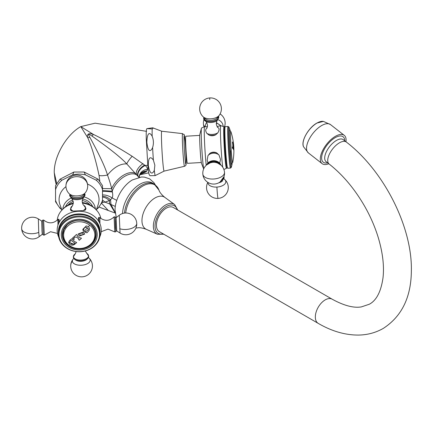 <?xml version="1.0" encoding="UTF-8"?>
<svg xmlns="http://www.w3.org/2000/svg" width="433" height="433" viewBox="0 0 433 433"><rect width="100%" height="100%" fill="white"/><g stroke="black" fill="none" stroke-linecap="round" stroke-linejoin="round"><path stroke-width="0.65" d="M328.788 163.755A17.97 8.416 -52 0 1 322.136 163.652A17.97 8.416 -52 0 1 322.563 150.679A17.97 8.416 -52 0 1 335.402 136.319A17.97 8.416 128 0 1 344.257 135.334L330.493 124.585A17.97 8.416 128 0 0 321.638 125.57A17.97 8.416 -52 0 0 308.799 139.929A17.97 8.416 -52 0 0 308.372 152.903L303.571 146.814A16.595 7.772 128 0 1 316.983 123.069A16.595 7.772 128 0 1 323.419 121.397L330.493 124.585M345.962 141.759A17.97 8.416 128 0 0 344.257 135.334M327.592 162.824A16.129 7.556 -52 0 1 322.276 154.024A16.129 7.556 -52 0 1 335.18 137.667A16.129 7.556 -52 0 1 344.771 140.828M346.33 142.04A13.953 6.533 -52 0 0 335.905 145.439A13.953 6.533 -52 0 0 327.873 158.738A13.953 6.533 -52 0 0 329.15 164.042L326.125 161.677A13.953 6.533 -52 0 1 324.842 156.373A13.953 6.533 -52 0 1 336.425 140.444A13.953 6.533 -52 0 1 343.299 139.675L346.33 142.04C383.86 170.748 412.519 227.13 411.35 271.177C411.069 297.374 401.71 316.447 383.281 328.403C375.736 332.706 367.482 334.931 358.519 335.072C345.144 335.131 331.71 331.229 318.223 323.37A13.953 8.059 120 0 1 315.332 316.983A13.953 8.059 120 0 1 321.427 302.938A13.953 8.059 120 0 1 332.181 299.203L173.287 207.467A13.953 8.059 120 0 0 162.537 211.207A13.953 8.059 120 0 0 156.443 225.252A13.953 8.059 120 0 0 159.333 231.639L318.223 323.37M122.55 213.523A24.67 14.24 -60 0 1 133.656 189.226A24.67 14.24 -60 0 1 152.313 182.986L154.132 184.036A24.67 14.24 -60 0 0 136.054 189.692A24.67 14.24 -60 0 0 124.466 213.096M115.021 210.108L115.021 210.108A24.697 14.257 -60 0 1 115.026 209.886A24.697 14.257 -60 0 1 132.298 179.971L141.504 177L144.362 177.102L149.639 178.861L153.91 182.645L155.285 184.815M102.107 202.552L104.91 202.124L109.316 200.631L110.545 199.84L112.12 197.946C112.834 196.739 112.921 194.769 112.391 192.03L111.665 188.685C110.897 185.194 109.511 180.648 107.503 175.04C105.3 167.409 99.428 154.846 89.896 137.358C87.742 133.965 88.467 133.548 92.061 136.108C109.939 148.779 121.511 158.05 126.777 163.912L138.89 177.346M115.292 206.444L110.967 204.463L110.545 199.84A9.288 6.43 37 0 0 102.513 196.279M99.828 181.167L99.054 175.392C95.801 160.091 92.018 147.507 87.693 137.64L80.798 126.609C66.612 134.382 53.881 156.427 54.244 172.605L54.959 179.24L56.155 184.415M72.657 174.872L73.881 172.036L59.976 179.213L61.914 180.204L72.657 174.872A24.286 20.811 -0.3 0 1 85.393 174.851L84.143 172.02L98.069 179.165L102.502 185.611L102.507 201.702L98.069 208.17L96.445 209.485M85.393 174.851L96.137 180.15L98.069 179.165M61.914 180.204A24.286 20.811 -0.3 0 0 55.543 189.67L55.548 200.3L55.538 185.687L59.976 179.213M61.757 209.637L59.976 208.219L55.543 201.773L55.548 200.3A24.286 20.811 179.7 0 0 61.74 209.588M89.896 137.358A9.288 4.492 -26.9 0 1 87.693 137.64C86.714 133.97 88.592 132.888 93.322 134.387L80.798 126.609L95.114 123.183L146.603 131.345M92.061 136.108A9.288 1.083 121.6 0 0 93.322 134.387C105.008 140.005 117.955 147.301 132.162 156.275L145.185 165.476C146.89 167.089 147.669 168.356 147.523 169.281L146.819 171.008L145.932 171.874L139.973 174.661M152.178 136.292C150.256 132.617 147.247 131.047 146.852 142.246C148.097 153.352 150.971 151.436 152.611 147.55C153.791 143.718 153.645 139.967 152.178 136.292A24.286 1.093 -93.4 0 1 152.216 128.942L146.939 128.65C146.322 128.671 146.1 132.065 146.267 138.831L147.761 164.6C148.914 176.253 149.087 173.974 149.905 175.69L155.155 175.619L164.096 171.116A19.978 0.898 86.6 0 1 162.862 162.711A19.978 0.898 -93.4 0 1 161.579 141.97A19.978 0.898 -93.4 0 1 161.747 131.231L153.32 128.044L152.216 128.942M153.32 128.044L152.703 127.789L146.939 128.65M154.321 170.315L154.852 165.206L153.406 160.21C151.323 156.925 148.238 155.523 148.324 165.59C150.056 175.56 152.854 173.806 154.321 170.315A24.286 1.093 86.6 0 0 155.155 175.619M138.565 176.918A9.288 5.369 142.7 0 1 145.185 165.476L147.826 165.271M112.391 192.03A9.288 0.877 5.6 0 0 102.513 191.283M139.253 177.308L139.729 175.073A9.288 7.967 -153.2 0 1 139.729 175.067A9.288 7.967 -153.2 0 1 146.819 171.008M232.992 144.541A60.988 59.435 165.4 0 1 233.062 145.677A60.988 59.435 165.4 0 1 233.127 148.108L233.149 148.254A61.248 13.472 -2.8 0 1 233.295 148.465L233.441 148.248A61.156 51.651 0.7 0 1 233.484 148.643A61.259 49.871 173 0 1 233.441 149.401A61.21 13.461 177.2 0 0 232.429 148.146A60.414 59.44 -169.1 0 0 232.348 147.236A61.058 32.578 -5 0 0 232.424 146.982L232.667 147.691A61.248 13.472 -2.8 0 1 232.867 147.902L232.884 147.81A60.831 59.278 -14.6 0 0 232.819 145.38A60.831 59.278 -14.6 0 0 232.754 144.238L232.521 142.879A60.734 59.18 -14.6 0 0 232.429 141.954A61.21 13.461 -2.8 0 1 232.916 142.565A61.058 59.5 165.4 0 1 233.008 143.485L232.954 144.541L233.008 143.485M233.82 147.696C233.896 151.539 233.782 151.09 233.474 146.343L233.441 143.691L233.641 145.093L233.831 150.354M232.434 142.008A61.172 13.455 -2.8 0 1 232.878 142.565A61.021 59.462 165.4 0 1 232.97 143.485M232.38 146.982L232.629 147.691A61.21 13.461 -2.8 0 1 232.824 147.902L232.884 147.81M233.419 148.378A61.113 51.614 0.7 0 1 233.447 148.649A61.221 49.838 173 0 1 233.409 149.336M232.954 144.541A60.95 59.397 165.4 0 1 233.089 148.113L233.106 148.254A61.21 13.461 -2.8 0 1 233.257 148.47L233.441 148.248M233.809 150.327L233.836 149.228M233.788 149.32L233.798 147.377C233.555 144.043 233.495 143.799 233.609 146.646C233.798 150.018 233.858 150.262 233.798 147.377A61.302 13.483 177.2 0 0 233.723 147.004M233.755 147.382C233.82 150.262 233.76 150.018 233.571 146.652L233.511 144.66L233.609 146.646M233.56 144.676L233.425 143.724M229.972 130.75A16.898 0.758 86.6 0 0 229.771 130.306A16.898 0.758 86.6 0 0 229.62 139.074A16.898 0.758 86.6 0 0 230.654 156.226A16.898 0.758 -93.4 0 0 231.758 164.047A16.898 0.758 -93.4 0 0 231.909 163.582M230.134 130.804A17.97 0.806 86.6 0 0 229.831 129.407A17.97 0.806 86.6 0 0 229.517 137.488A17.97 0.806 86.6 0 0 230.648 156.795A17.97 0.806 -93.4 0 0 231.926 164.935L231.319 167.273A20.291 0.909 -93.4 0 1 231.238 167.463A20.291 0.909 -93.4 0 1 229.88 158.083A20.291 0.909 86.6 0 1 228.629 137.201A20.291 0.909 86.6 0 1 228.851 126.977L228.045 126.458A20.854 0.936 86.6 0 0 228.012 126.447A20.854 0.936 86.6 0 0 227.828 137.266A20.854 0.936 86.6 0 0 229.106 158.429A20.854 0.936 -93.4 0 0 230.464 168.085L227.655 168.248A20.854 0.936 -93.4 0 1 227.579 168.188A20.854 0.936 -93.4 0 1 226.291 158.597A20.854 0.936 86.6 0 1 225.133 126.68A20.854 0.936 86.6 0 1 225.203 126.615L228.012 126.447M232.061 163.506A17.97 0.806 -93.4 0 1 231.926 164.935M229.831 129.407L228.96 127.156A20.291 0.909 86.6 0 0 228.851 126.977M231.238 167.463L230.497 168.069A20.854 0.936 -93.4 0 1 230.464 168.085M227.579 168.188L226.908 167.17A19.794 0.888 -93.4 0 1 225.69 158.067A19.794 0.888 86.6 0 1 224.586 127.773L225.133 126.68M224.651 127.648L224.056 126.745A20.854 0.936 86.6 0 0 223.996 126.69A20.854 0.936 86.6 0 0 223.791 137.337A20.854 0.936 86.6 0 0 225.073 158.667A20.854 0.936 -93.4 0 0 226.448 168.318L223.883 169.476M226.984 167.284L226.502 168.253A20.854 0.936 -93.4 0 1 226.448 168.318M222.741 167.208A22.04 0.99 -93.4 0 1 221.912 159.49A22.04 0.99 86.6 0 1 220.565 137.218A22.04 0.99 86.6 0 1 220.749 125.689A22.04 0.99 86.6 0 1 220.77 125.689L223.996 126.69M219.704 163.209L220.494 159.42L218.984 154.96L216.668 152.854C214.367 151.81 212.138 151.945 209.983 153.25L207.964 155.609L207.163 160.205L207.975 162.846M207.31 126.977L204.603 126.642A22.04 0.99 86.6 0 0 204.576 126.647A22.04 0.99 86.6 0 0 204.403 138.224A22.04 0.99 86.6 0 0 205.745 160.443A22.04 0.99 -93.4 0 0 206.216 165.276M206.947 128.179C205.318 129.202 205.296 130.945 206.882 133.418L209.101 135.15C211.364 136.065 213.593 135.93 215.786 134.755L217.902 132.769C219.385 130.062 219.407 128.32 217.967 127.529L217.902 127.497C217.647 127.887 217.112 126.766 216.294 124.13C216.652 121.386 216.987 120.195 217.296 120.547M203.699 168.859A20.854 0.936 -93.4 0 1 202.639 159.994A20.854 0.936 86.6 0 1 201.432 128.217A20.854 0.936 86.6 0 1 201.529 128.011L204.576 126.647M201.432 128.217L199.819 134.468A14.646 0.66 86.6 0 0 200.668 156.784A14.646 0.66 -93.4 0 0 201.524 163.43L203.662 168.94M199.721 135.405L185.811 136.222A13.58 0.612 86.6 0 0 185.692 143.269A13.58 0.612 86.6 0 0 186.52 157.049A13.58 0.612 -93.4 0 0 187.408 163.333L201.318 162.516M224.007 176.556L219.986 182.093A7.475 3.989 175 0 1 219.85 182.136M207.255 164.416A7.475 6.311 0.7 0 1 213.81 161.271A7.475 6.311 0.7 0 1 220.289 164.572M218.535 116.196A7.475 3.989 -5 0 1 211.25 121.608A7.475 3.989 175 0 1 203.927 117.473M80.273 235.2L83.574 234.491L82.524 232.97L79.255 233.647L80.273 235.2M79.255 233.647L82.524 232.949L83.574 234.491M79.326 236.093L84.722 234.091L79.326 236.109L78.108 233.982L79.326 236.093M78.108 233.982L83.488 231.991L84.722 234.101M82.806 229.371L83.131 230.702L82.806 229.382L86.189 225.923L88.516 226.556L89.604 228.738L89.128 230.356L87.406 232.326A61.21 21.249 127.7 0 1 86.93 232.83A60.95 28.134 -150.2 0 1 84.863 232.039A61.226 14.04 -67.2 0 0 85.177 231.449L85.875 231.623L88.408 229.539L87.406 227.801L86.346 227.276L84.614 227.569L83.553 229.49L84.614 227.547L86.346 227.276M89.604 228.727L89.128 230.34L87.406 232.326M78.828 239.844L78.552 238.691A61.242 23.333 -133.5 0 1 77.458 237.858A61.242 23.333 -133.5 0 1 76.517 237.122L74.839 237.143A61.253 21.266 127.7 0 1 74.205 237.712L73.946 238.653A61.015 8.914 75.5 0 0 74.238 239.465A61.253 30.278 160.7 0 1 73.859 239.546A60.923 19.182 -123.8 0 1 72.528 238.058A61.21 21.249 -52.3 0 0 76.489 234.464A61.302 23.355 46.5 0 0 77.193 235.032L77.469 236.234A61.291 23.35 46.5 0 0 78.416 236.975A61.291 23.35 46.5 0 0 79.504 237.809L80.922 237.906A61.302 23.355 46.5 0 0 81.447 238.296A61.21 21.249 127.7 0 1 79.353 240.234A61.199 23.317 -133.5 0 1 78.828 239.844L78.941 239.406M73.946 240.959A60.788 23.16 46.5 0 0 75.412 242.074L76.148 242.199A60.842 23.176 46.5 0 0 76.679 242.588A61.21 21.249 127.7 0 1 74.438 244.456C72.917 245.441 71.348 245.414 69.735 244.369L68.614 242.35L69.48 240.624A61.21 21.249 -52.3 0 0 71.721 238.756A60.842 23.176 46.5 0 0 72.425 239.325L72.63 239.931A60.788 23.16 46.5 0 0 73.946 240.959M83.769 230.388A61.134 28.675 151.7 0 1 83.131 230.681M88.408 229.539L88.186 228.673L86.346 227.255M87.396 232.315A61.172 21.239 127.7 0 1 86.93 232.808A60.907 28.118 -150.2 0 1 84.873 232.023M83.553 229.474L83.775 230.405A61.177 28.692 151.7 0 1 83.131 230.702M72.425 239.303L72.63 239.931M73.897 238.35L73.946 238.653M77.193 235.032L77.079 235.476L77.188 235.027M74.232 239.449A61.215 30.256 160.7 0 1 73.859 239.525A60.885 19.171 -123.8 0 1 72.538 238.053M73.946 238.632L74.205 237.712M81.436 238.285A61.172 21.239 127.7 0 1 79.353 240.212A61.161 23.301 -133.5 0 1 78.833 239.828L78.552 238.67A61.205 23.317 -133.5 0 1 76.517 237.1L74.839 237.122A61.215 21.255 127.7 0 1 74.205 237.69M76.663 242.583A61.172 21.239 127.7 0 1 74.438 244.434L68.614 242.339M69.81 242.063L70.298 241.078L69.81 242.079L70.054 242.832L71.856 244.217L74.027 243.974A61.248 21.266 -52.3 0 0 74.763 243.368L74.747 243.102A60.588 23.079 46.5 0 1 71.375 240.499L71.039 240.494A61.253 21.266 127.7 0 1 70.298 241.1M74.763 243.368L74.747 243.081A60.544 23.063 -133.5 0 1 71.375 240.477L71.039 240.472A61.215 21.255 127.7 0 1 70.298 241.078M62.347 234.237A16.898 14.484 -0.3 0 0 62.357 234.399A16.898 14.484 179.7 0 0 63.624 239.205M94.908 239.038A16.898 14.484 179.7 0 0 96.126 234.058M62.363 235.417A16.898 14.484 179.7 0 0 79.71 249.137A16.898 14.484 179.7 0 0 96.142 234.567A16.898 14.484 179.7 0 0 96.121 233.896A16.898 14.484 -0.3 0 0 78.774 220.181A16.898 14.484 -0.3 0 0 62.341 234.751A16.898 14.484 -0.3 0 0 62.363 235.417M61.297 235.465A17.97 15.399 179.7 0 0 80.154 250.036A17.97 15.399 179.7 0 0 97.187 233.852A17.97 15.399 -0.3 0 0 78.324 219.282A17.97 15.399 -0.3 0 0 61.297 235.465M58.975 235.184A20.291 17.385 179.7 0 0 80.273 251.633A20.291 17.385 179.7 0 0 99.503 233.355A20.291 17.385 -0.3 0 0 78.205 216.906A20.291 17.385 -0.3 0 0 58.975 235.184M100.088 233.76A20.854 17.872 179.7 0 1 79.813 251.73A20.854 17.872 179.7 0 1 58.412 234.81A20.854 17.872 -0.3 0 1 58.385 233.982A20.854 17.872 -0.3 0 1 78.66 216.007A20.854 17.872 -0.3 0 1 100.061 232.932A20.854 17.872 179.7 0 1 100.088 233.76L100.083 232.304A20.854 17.872 179.7 0 0 100.055 231.476A20.854 17.872 -0.3 0 0 78.649 214.557A20.854 17.872 -0.3 0 0 58.374 232.526L58.385 233.982M100.077 231.991A20.854 17.872 179.7 0 0 100.05 230.849A20.854 17.872 -0.3 0 0 78.465 213.929A20.854 17.872 -0.3 0 0 58.379 232.212M58.731 237.149A22.04 18.884 179.7 0 1 57.205 231.146A22.04 18.884 -0.3 0 1 58.699 223.287A22.04 18.884 -0.3 0 1 79.115 211.272A22.04 18.884 -0.3 0 1 99.66 223.071A22.04 18.884 -0.3 0 1 101.23 229.165A22.04 18.884 179.7 0 1 99.774 236.932M99.931 223.677L99.839 217.664L98.924 217.366C98.291 217.669 98.296 218.822 98.946 220.825L99.931 223.693M58.385 224.013L58.753 222.632C59.283 220.581 59.278 219.428 58.731 219.179L57.887 219.553L57.973 225.16M57.21 220.24A22.04 18.884 -0.3 0 1 61.053 211.077A22.04 18.884 -0.3 0 1 73.291 203.607M82.422 203.115A22.04 18.884 -0.3 0 1 97.176 210.887A22.04 18.884 -0.3 0 1 100.884 218.513M71.201 210.801A7.751 3.989 176.6 0 1 70.438 209.22L71.201 210.801L73.258 211.077L83.028 210.638L85.155 210.173L85.907 208.3A7.751 3.989 176.6 0 1 85.155 210.173M44.296 235.103L43.619 220.029L42.629 220.148L43.3 235.076L44.296 235.103L50.58 231.715L57.508 233.447M61.053 211.077L64.03 207.921A20.854 17.872 -0.3 0 1 73.361 203.034M82.27 202.514A20.854 17.872 -0.3 0 1 94.167 207.759L97.176 210.887M68.089 205.063A13.58 11.637 -0.3 0 1 73.253 201.35M82.216 200.501A13.58 11.637 -0.3 0 1 90.075 204.95M84.581 193.67A7.475 3.848 176.6 0 1 84.814 194.601A7.475 3.848 -3.4 0 1 77.372 198.79A7.475 3.848 -3.4 0 1 69.886 195.278A7.475 3.848 176.6 0 1 70.016 194.536M115.178 217.48L115.763 231.812L114.772 231.926L114.096 216.852C109.571 221.155 104.818 221.425 99.839 217.664M115.8 231.206L115.763 231.812M88.505 256.682A7.475 3.848 176.6 0 1 84.917 260.141A7.475 3.848 176.6 0 1 77.556 260.579C75.033 260.081 73.605 258.853 73.274 256.899L75.364 253.646L76.159 251.551M177.178 209.713A15.978 9.223 -60 0 0 164.751 207.531A15.978 9.223 -60 0 0 155.014 226.075A15.978 9.223 120 0 0 163.225 233.885M177.757 210.048L174.634 204.538A17.196 9.927 -60 0 0 161.217 208.446A17.196 9.927 -60 0 0 153.358 226.118A17.196 9.927 120 0 0 157.471 234.269L163.804 234.221M157.471 234.269L146.381 229.36A18.495 10.679 120 0 1 141.959 220.592A18.495 10.679 -60 0 1 150.408 201.594A18.495 10.679 -60 0 1 164.838 197.388L174.634 204.538M137.147 227.915L135.902 228.083A24.291 14.024 120 0 0 137.147 227.915C139.394 227.401 142.473 227.882 146.381 229.36M125.711 213.004A24.291 14.024 -60 0 1 141.082 187.137A24.291 14.024 -60 0 1 158.971 190.114C159.588 192.236 161.541 194.661 164.838 197.388M144.714 165.054A9.288 5.12 141.3 0 0 138.084 176.296C132.72 169.179 116.585 178.493 112.207 191.24A9.288 0.601 4.3 0 0 102.513 190.672M116.742 200.387L112.12 197.946A9.288 4.828 23.6 0 0 102.513 194.953M102.513 197.118A9.288 6.928 44.8 0 1 109.316 200.631L109.733 203.948L110.967 204.463L115.14 212.56M96.472 209.404A24.286 20.811 179.7 0 0 102.513 200.225A9.288 7.361 63.2 0 1 104.91 202.124L109.733 203.948L115.183 212.949M101.679 203.369L108.299 210.508L115.2 213.063M56.707 183.43L54.244 172.605M96.137 180.15A24.286 20.811 -0.3 0 1 102.513 189.594M61.908 210.059L59.965 204.679A19.978 17.12 179.7 0 1 59.077 199.624A19.978 17.12 -0.3 0 1 65.968 186.672M87.52 184.074A19.978 17.12 -0.3 0 1 99.033 199.559A19.978 17.12 179.7 0 1 98.194 204.473L96.31 209.881M62.812 209.096A16.357 14.018 -0.3 0 1 70.974 198.103M84.375 196.972A16.357 14.018 -0.3 0 1 95.401 208.923M65.502 206.709A14.527 12.449 -0.3 0 1 72.728 199.867M82.66 198.964A14.527 12.449 -0.3 0 1 92.678 206.563M153.406 160.21A24.286 1.093 -93.4 0 1 152.611 147.55M184.507 166.288C185.697 165.736 186.217 165.027 186.06 164.161C186.379 162.613 185.876 149.531 185.108 141.423C183.727 130.907 184.826 136.097 182.58 133.629A16.357 0.736 -93.4 0 0 182.445 142.425A16.357 0.736 -93.4 0 0 183.495 159.404A16.357 0.736 86.6 0 0 184.507 166.288L164.096 171.116M185.032 158.256A14.527 0.655 -93.4 0 1 183.998 138.035A14.527 0.655 -93.4 0 1 185.113 141.483A14.527 0.655 86.6 0 1 186.147 161.698A14.527 0.655 86.6 0 1 185.032 158.256M102.507 188.555L111.665 188.685C116.612 176.978 130.826 168.767 136.498 174.347A9.288 4.384 137.8 0 1 143.014 163.674M132.162 156.275A9.288 1.905 131.6 0 0 126.777 163.912C120.314 163.544 113.89 167.252 107.503 175.04A9.288 2.073 -12.3 0 1 99.054 175.392M139.253 177.27A9.288 7.632 177.2 0 1 147.523 169.281M139.729 175.067L140.173 174.391A9.288 7.94 -139.6 0 1 145.932 171.874M140.195 174.364A9.288 7.789 -116.4 0 1 142.257 173.877M315.733 123.854A16.232 7.605 128 0 0 304.09 138.766M231.574 163.663L232.727 162.478A15.62 0.704 86.6 0 1 230.821 143.729A15.62 0.704 -93.4 0 1 230.919 131.751L230.378 130.945L229.631 130.712M230.724 157.006A15.989 0.72 86.6 0 0 230.491 150.716M207.964 155.609A7.377 6.235 0.7 0 1 218.984 154.96M206.628 164.913A7.545 6.376 0.7 0 1 213.821 160.686A7.545 6.376 0.7 0 1 220.911 165.087M209.983 153.25A7.751 6.544 0.7 0 1 216.668 152.854M220.484 125.765A7.545 6.376 -179.3 0 0 216.294 123.156M207.445 126.398A7.545 6.376 -179.3 0 0 207.153 126.961M223.136 126.404A8.904 7.523 0.7 0 0 223.114 125.954A8.904 7.523 -179.3 0 0 218.178 119.746M206.698 122.442A8.904 7.523 -179.3 0 0 205.334 126.75M203.932 119.779A10.874 10.874 0 0 0 203.445 124.087A10.874 5.802 -5 0 0 204.961 126.696M223.964 176.68A7.545 4.027 175 0 1 221.674 180.545M222.724 180.675A6.636 3.54 175 0 1 218.714 182.823M208.094 182.531A8.904 4.752 -5 0 0 216.901 187.067A8.904 4.752 175 0 0 224.732 179.511L224.11 178.943M207.851 182.38A10.874 10.874 0 0 0 218.053 198.406A10.874 0.487 -93.4 0 1 216.901 187.067M208.084 163.869A7.15 6.04 0.7 0 1 219.477 164.004M202.839 174.142A10.874 5.802 175 0 0 213.599 179.013A10.874 5.802 -5 0 0 224.5 172.247A10.874 10.874 0 0 0 212.722 162.364A10.874 10.874 0 0 0 202.839 174.142A10.874 10.874 0 0 0 214.616 184.025A10.874 10.874 0 0 0 224.5 172.247M217.902 132.769A7.377 3.935 175 0 1 212.376 134.425A7.377 3.935 175 0 1 206.882 133.418M203.835 117.386L203.618 118.729L204.127 120.093L206.065 121.63A7.545 4.027 175 0 0 211.32 122.474A7.545 4.027 -5 0 0 217.149 120.661L218.611 116.093M215.786 134.755A7.751 4.135 175 0 1 209.101 135.15M204.192 117.716A7.15 3.816 175 0 0 211.25 121.435A7.15 3.816 -5 0 0 218.313 116.482M203.207 116.818L205.431 118.842A6.636 3.54 175 0 0 211.18 120.32A6.636 3.54 -5 0 0 217.29 117.808L219.13 115.427A10.874 10.874 0 0 0 209.886 97.928A10.874 10.874 0 0 0 203.207 116.818A8.904 4.752 175 0 0 210.931 118.799A8.904 4.752 -5 0 0 219.13 115.427M209.724 99.617A10.874 0.487 -93.4 0 1 209.886 97.928M87.406 227.801A61.302 21.282 127.7 0 1 83.488 231.991M89.712 225.192A15.62 13.385 -0.3 0 0 67.651 226.188A15.62 13.385 -0.3 0 0 68.771 245.094A15.62 13.385 179.7 0 0 90.838 244.098A15.62 13.385 179.7 0 0 89.712 225.192A61.302 21.282 127.7 0 1 88.516 226.556M98.946 220.825L98.924 217.366M58.731 219.179L58.753 222.632M41.996 231.076L41.682 221.03L38.337 218.909A10.874 10.874 0 0 0 21.655 228.727A10.874 5.597 -3.4 0 0 27.658 233.306A10.874 5.597 -3.4 0 0 38.759 232.391L39.138 236.694L42.277 234.28L41.996 231.076M38.759 232.391L38.337 218.909M21.65 228.57A10.874 5.597 -3.4 0 0 21.655 228.727A10.874 10.874 0 0 0 39.138 236.694M73.258 211.077A7.377 3.8 176.6 0 1 70.758 208.343A7.377 3.8 176.6 0 1 72.154 206.043L70.438 209.22M69.94 194.46L69.637 195.705L71.781 198.617A7.545 3.886 -3.4 0 0 83.315 197.935L85.117 195.061L84.651 193.589M83.823 205.345A7.377 3.8 176.6 0 1 85.496 207.678A7.377 3.8 176.6 0 1 83.028 210.638M70.265 194.78A7.15 3.68 176.6 0 0 70.206 195.261A7.15 3.68 -3.4 0 0 77.372 198.623A7.15 3.68 -3.4 0 0 84.489 194.617A7.15 3.68 176.6 0 0 84.365 193.941M69.183 193.713L71.375 195.878A6.636 3.415 -3.4 0 0 77.502 197.497A6.636 3.415 -3.4 0 0 83.39 195.164L85.312 192.755A10.874 10.874 0 0 0 76.76 175.1A10.874 10.874 0 0 0 69.183 193.713A8.904 4.584 -3.4 0 0 77.404 195.889A8.904 4.584 -3.4 0 0 85.312 192.755M65.946 186.033A10.874 9.315 179.7 0 1 76.262 176.669A10.874 9.315 -0.3 0 1 87.688 185.914M115.146 217.409L115.438 228.034L115.784 230.47L115.4 220.678M116.109 217.675L116.71 230.93L120.049 233.051L119.248 215.261L116.109 217.675L115.135 217.377M136.741 223.385A10.874 5.597 176.6 0 1 130.923 228.619A10.874 5.597 176.6 0 1 119.676 228.743M86.67 253.37A7.545 3.886 -3.4 0 1 88.527 255.838A7.545 3.886 176.6 0 1 81.009 260.065A7.545 3.886 176.6 0 1 73.453 256.515A7.545 3.886 -3.4 0 1 75.017 254.063M87.168 258.961A6.636 3.415 176.6 0 1 81.29 261.278A6.636 3.415 176.6 0 1 75.185 259.676M73.74 258.371L73.074 259.199A8.904 4.584 -3.4 0 0 72.36 261.05A8.904 4.584 176.6 0 0 81.28 265.24A8.904 4.584 176.6 0 0 90.151 260.244A8.904 4.584 -3.4 0 0 89.203 258.241L88.446 257.494M73.074 259.199A10.874 10.874 0 0 0 70.703 266.041A10.874 9.315 -0.3 0 1 72.36 261.05M322.136 163.652L308.372 152.903M158.971 190.114L154.132 184.036M115.026 209.886L116.271 217.55M73.881 172.036L84.143 172.02M139.913 174.748L148.752 172.843M182.58 133.629L161.747 131.231M108.299 210.508L99.092 207.066M329.15 164.042C342.828 174.824 354.697 188.956 364.765 206.444C370.616 216.781 375.162 227.314 378.399 238.042C382.767 252.915 384.309 266.149 383.016 277.742C381.029 291.625 376.461 300.464 369.3 304.247L361.317 306.916C353.599 308.188 343.883 305.617 332.181 299.203M303.571 146.814C300.632 141.429 308.518 127.589 316.853 123.08L323.419 121.397M233.641 145.093A61.302 61.302 0 0 0 230.919 131.751M232.727 162.478A61.302 61.302 0 0 0 233.858 148.649M217.068 126.539L220.749 125.689M206.839 126.934L207.531 125.624M216.359 122.653L220.917 125.732M203.445 124.087A10.874 10.874 0 0 0 204.062 126.858M224.359 127.205A10.874 10.874 0 0 0 220.088 113.949M218.053 198.406A10.874 10.874 0 0 0 224.732 179.511M221.106 165.265L213.821 160.665L206.427 165.087M206.525 128.482L206.514 128.493C206.833 128.839 207.163 127.638 207.51 124.893C206.687 122.263 206.151 121.143 205.902 121.543M90.232 223.856C82.346 218.811 74.703 219.087 67.304 224.678L63.754 229.625L62.736 234.751C62.888 238.94 64.723 242.437 68.246 245.246C76.181 250.312 83.845 250.014 91.249 244.358C97.506 237.262 97.165 230.432 90.232 223.856M101.176 231.72L108.017 229.111L114.772 231.926M57.887 219.553C53.264 223.747 48.507 223.904 43.619 220.029M42.623 220.641L41.682 221.03M43.251 234.583L42.277 234.28M72.149 206.048C72.349 206.46 72.755 205.296 73.377 202.552C72.468 199.332 71.91 198 71.705 198.574M83.385 197.881C83.179 197.48 82.768 198.644 82.156 201.372C82.573 203.662 83.131 204.993 83.829 205.35L85.907 208.3M114.096 216.852L115.086 216.884M115.763 231.314L116.71 230.93M120.049 233.051A10.874 10.874 0 0 0 136.736 223.228A10.874 10.874 0 0 0 119.248 215.261M84.917 260.141C87.065 259.556 88.343 258.257 88.754 256.249L85.225 250.978M70.703 266.041A10.874 10.874 0 0 0 81.631 276.855A10.874 10.874 0 0 0 89.203 258.241"/></g></svg>
